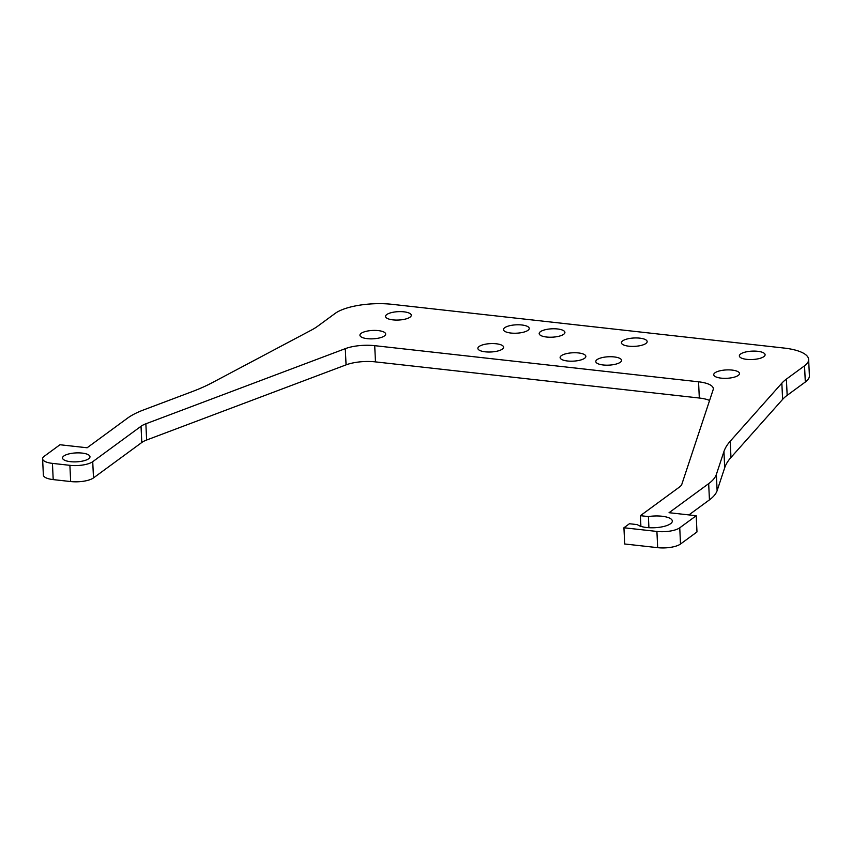 <?xml version="1.0" encoding="UTF-8"?>
<svg xmlns="http://www.w3.org/2000/svg" width="852" height="852" viewBox="0 0 852 852"><rect width="100%" height="100%" fill="white"/><g stroke="black" fill="none" stroke-linecap="round" stroke-linejoin="round"><path stroke-width="1.28" d="M804.544 365.806A42.941 13.973 -2.7 0 0 808.633 359.448L809.4 375.679A42.941 13.973 177.3 0 1 805.31 382.026L804.544 365.806L786.396 379.108A85.871 27.935 -2.7 0 0 781.848 383.166L730.207 441.24A171.742 55.87 -2.7 0 0 723.944 451.539L716.362 474.436A85.871 27.935 177.3 0 1 708.672 483.648L669.054 512.702L696.212 515.726L679.747 527.803A17.178 5.591 177.3 0 1 656.913 531.446L623.93 527.761L629.426 523.735L637.413 524.63A18.03 5.868 -2.7 0 0 657.627 527.505A18.03 5.868 -2.7 0 0 672.324 521.03A18.03 5.868 -2.7 0 0 648.393 516.578L640.395 515.684L679.545 486.982A25.762 8.382 -2.7 0 0 681.856 484.213L713.156 389.694A25.762 8.382 -2.7 0 0 713.305 388.64A25.762 8.382 -2.7 0 0 698.555 381.803L374.71 345.667A25.762 8.382 -2.7 0 0 345.305 348.649L145.862 423.795A25.762 8.382 -2.7 0 0 141.027 426.277L92.73 461.688A17.178 5.591 177.3 0 1 69.896 465.33L52.441 463.382A17.178 5.591 177.3 0 1 42.6 458.823L43.367 475.043A17.178 5.591 -2.7 0 0 53.197 479.601L70.663 481.55A17.178 5.591 -2.7 0 0 93.496 477.908L141.794 442.497A25.762 8.382 177.3 0 1 146.629 440.015L346.061 364.869A25.762 8.382 177.3 0 1 375.476 361.887L699.322 398.022A25.762 8.382 177.3 0 1 709.588 400.451M688.917 514.917L709.439 499.868A85.871 27.935 -2.7 0 0 717.118 490.656L724.701 467.769A171.742 55.87 177.3 0 1 730.973 457.46L782.615 399.386A85.871 27.935 177.3 0 1 787.163 395.328L805.31 382.026M623.93 527.761L624.697 543.981L657.669 547.666A17.178 5.591 -2.7 0 0 680.514 544.023L696.979 531.957L696.212 515.726M88.672 458.759A13.739 4.473 -2.7 0 0 89.982 456.736A13.739 4.473 -2.7 0 0 76.052 452.913A13.739 4.473 -2.7 0 0 62.537 458.025A13.739 4.473 -2.7 0 0 73.368 461.869A13.739 4.473 -2.7 0 0 88.672 458.759M392.921 319.873A12.876 4.185 -2.7 0 0 411.282 315.24A12.876 4.185 -2.7 0 0 398.214 311.662A12.876 4.185 -2.7 0 0 385.551 316.454A12.876 4.185 -2.7 0 0 392.921 319.873M510.859 333.036A12.876 4.185 -2.7 0 0 529.22 328.403A12.876 4.185 -2.7 0 0 516.152 324.825A12.876 4.185 -2.7 0 0 503.489 329.618A12.876 4.185 -2.7 0 0 510.859 333.036M485.246 351.823A12.876 4.185 -2.7 0 0 503.607 347.19A12.876 4.185 -2.7 0 0 490.539 343.612A12.876 4.185 -2.7 0 0 477.876 348.404A12.876 4.185 -2.7 0 0 485.246 351.823M546.558 337.019A12.876 4.185 -2.7 0 0 564.908 332.387A12.876 4.185 -2.7 0 0 551.851 328.808A12.876 4.185 -2.7 0 0 539.178 333.601A12.876 4.185 -2.7 0 0 546.558 337.019M567.496 360.992A12.876 4.185 -2.7 0 0 585.846 356.36A12.876 4.185 -2.7 0 0 572.789 352.781A12.876 4.185 -2.7 0 0 560.115 357.574A12.876 4.185 -2.7 0 0 567.496 360.992M639.777 338.148A12.876 4.185 -2.7 0 0 621.428 342.77A12.876 4.185 -2.7 0 0 628.797 346.189A12.876 4.185 -2.7 0 0 647.158 341.567A12.876 4.185 -2.7 0 0 639.777 338.148M614.164 356.924A12.876 4.185 -2.7 0 0 595.804 361.557A12.876 4.185 -2.7 0 0 603.184 364.975A12.876 4.185 -2.7 0 0 621.545 360.343A12.876 4.185 -2.7 0 0 614.164 356.924M757.716 351.301A12.876 4.185 -2.7 0 0 739.355 355.934A12.876 4.185 -2.7 0 0 746.735 359.352A12.876 4.185 -2.7 0 0 765.096 354.72A12.876 4.185 -2.7 0 0 757.716 351.301M721.122 378.139A12.876 4.185 -2.7 0 0 739.483 373.506A12.876 4.185 -2.7 0 0 726.415 369.928A12.876 4.185 -2.7 0 0 713.742 374.72A12.876 4.185 -2.7 0 0 721.122 378.139M367.308 338.659A12.876 4.185 -2.7 0 0 385.668 334.027A12.876 4.185 -2.7 0 0 372.601 330.448A12.876 4.185 -2.7 0 0 359.938 335.241A12.876 4.185 -2.7 0 0 367.308 338.659M808.633 359.448A42.941 13.973 -2.7 0 0 784.042 348.053L392.208 304.334A42.941 13.973 177.3 0 0 335.124 313.43L317.711 326.199A85.871 27.935 -2.7 0 1 311.459 330.065L211.999 382.804A171.742 55.87 -2.7 0 1 192.222 391.6L143.615 409.918A85.871 27.935 177.3 0 0 127.48 418.183L87.128 447.769L59.97 444.744L44.24 456.278A17.178 5.591 177.3 0 0 42.6 458.823M648.915 527.707L648.393 516.578M640.906 526.366L640.395 515.684M698.555 381.803L699.322 398.022M375.476 361.887L374.71 345.667M346.061 364.869L345.305 348.649M146.629 440.015L145.862 423.795M141.794 442.497L141.027 426.277M93.496 477.908L92.73 461.688M70.663 481.55L69.896 465.33M53.197 479.601L52.441 463.382M787.163 395.328L786.396 379.108M782.615 399.386L781.848 383.166M730.973 457.46L730.207 441.24M724.701 467.769L723.944 451.539M717.118 490.656L716.362 474.436M709.439 499.868L708.672 483.648M680.514 544.023L679.747 527.803M657.669 547.666L656.913 531.446"/></g></svg>

